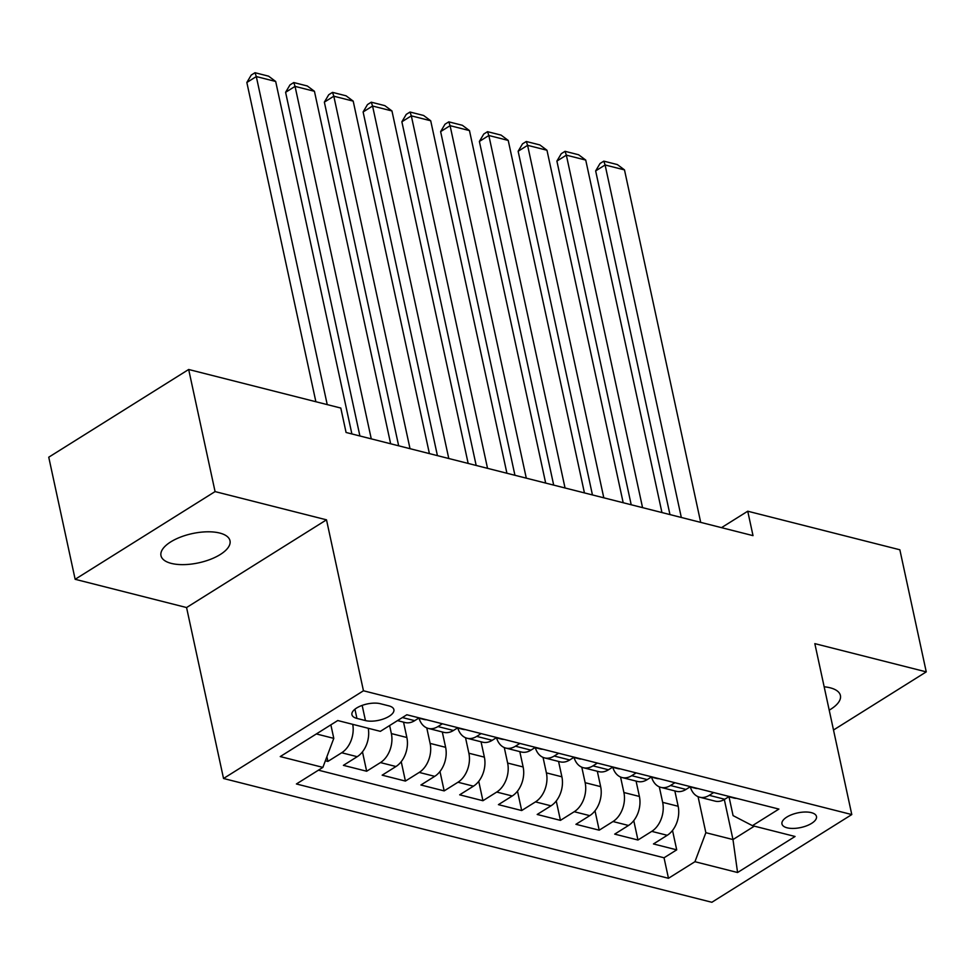 <?xml version="1.0" encoding="UTF-8"?>
<svg xmlns="http://www.w3.org/2000/svg" width="975" height="975" viewBox="0 0 975 975"><rect width="100%" height="100%" fill="white"/><g stroke="black" fill="none" stroke-linecap="round" stroke-linejoin="round"><path stroke-width="1.46" d="M829.213 710.153A35.307 14.966 167.8 0 0 840.413 695.504A35.307 14.966 167.8 0 0 830.103 687.789A35.307 14.966 167.8 0 0 824.155 686.79M219.704 533.045A35.307 14.966 167.8 0 0 180.594 537.067A35.307 14.966 167.8 0 0 160.985 555.677A35.307 14.966 167.8 0 0 171.295 563.392A35.307 14.966 167.8 0 0 210.393 559.357A35.307 14.966 167.8 0 0 230.002 540.759A35.307 14.966 167.8 0 0 219.704 533.045M811.322 812.638A17.66 7.483 167.8 0 0 791.773 814.649A17.66 7.483 167.8 0 0 781.962 823.948A17.66 7.483 167.8 0 0 787.118 827.812A17.66 7.483 167.8 0 0 806.678 825.788A17.66 7.483 167.8 0 0 816.477 816.489A17.66 7.483 167.8 0 0 811.322 812.638M223.531 778.489L711.86 902.277L851.784 814.564L363.456 690.775L223.531 778.489L186.566 607.547L326.503 519.833L215.073 491.595L75.148 579.296L186.566 607.547M75.148 579.296L48.75 457.202L188.675 369.488L215.073 491.595M325.37 760.78L327.905 761.414L326.893 756.734M368.233 728.276A22.072 15.21 104.2 0 1 357.203 756.697L343.407 765.351L366.661 771.237L362.468 751.847M403.54 722.134L406.867 737.502A22.072 15.21 -75.8 0 1 395.96 766.521L382.163 775.174L405.417 781.072L401.225 761.67M442.297 731.969L445.624 747.325A22.072 15.21 -75.8 0 1 434.716 776.344L420.92 784.997L444.173 790.896L439.981 771.505M481.053 741.792L484.38 757.148A22.072 15.21 -75.8 0 1 473.472 786.167L459.676 794.82L482.93 800.719L478.737 781.328M519.809 751.615L523.136 766.972A22.072 15.21 -75.8 0 1 512.228 795.99L498.432 804.643L521.686 810.542L517.493 791.152M558.565 761.438L561.893 776.807A22.072 15.21 -75.8 0 1 550.985 805.825L537.188 814.466L560.442 820.365L556.25 800.975M597.322 771.262L600.649 786.63A22.072 15.21 -75.8 0 1 589.741 815.648L575.945 824.302L599.198 830.188L595.006 810.798M636.078 781.085L639.405 796.453A22.072 15.21 -75.8 0 1 628.497 825.472L614.701 834.125L637.955 840.011L633.762 820.621M188.675 369.488L340.799 408.05L346.076 432.473L753.017 535.641L747.74 511.217L721.512 527.646M356.923 718.417L365.442 720.574A17.099 7.252 167.8 0 0 384.394 718.624A17.099 7.252 167.8 0 0 393.888 709.617A17.099 7.252 167.8 0 0 388.891 705.876L380.372 703.718A17.099 7.252 167.8 0 0 361.42 705.668A17.099 7.252 167.8 0 0 351.926 714.675A17.099 7.252 167.8 0 0 356.923 718.417L354.937 709.215M729.007 796.794L733.078 815.612L752.432 825.667L778.903 809.079L406.843 714.76L380.372 731.348L337.74 720.537L280.252 756.576L322.883 767.386L296.412 783.973L668.472 878.292L694.943 861.705L705.851 832.687L732.981 839.56L754.358 826.154M752.432 825.667L795.064 836.477L737.575 872.515L694.943 861.705M659.307 786.849L662.659 802.352A22.072 15.21 104.2 0 1 651.751 831.37L637.955 840.011M674.834 790.908L678.161 806.276L662.659 802.352M620.551 777.026L623.903 792.517A22.072 15.21 104.2 0 1 612.995 821.535L599.198 830.188M581.795 767.203L585.146 782.693A22.072 15.21 104.2 0 1 574.238 811.712L560.442 820.365M543.038 757.368L546.39 772.87A22.072 15.21 104.2 0 1 535.482 801.889L521.686 810.542M504.282 747.545L507.634 763.047A22.072 15.21 104.2 0 1 496.726 792.066L482.93 800.719M465.526 737.722L468.878 753.224A22.072 15.21 104.2 0 1 457.97 782.243L444.173 790.896M426.77 727.898L430.121 743.401A22.072 15.21 104.2 0 1 419.213 772.419L405.417 781.072M389.634 725.546L391.365 733.578A22.072 15.21 104.2 0 1 380.457 762.584L366.661 771.237M352.731 724.34A22.072 15.21 104.2 0 1 341.701 752.761L327.905 761.414M318.435 770.177L664.036 857.781L676.711 849.847L672.518 830.456M678.161 806.276A22.072 15.21 -75.8 0 1 667.253 835.295L653.457 843.948L676.711 849.847M419.14 717.868L414.692 720.659A22.072 15.21 104.2 0 1 405.039 722.524L397.508 720.61M442.394 723.767L437.946 726.558A22.072 15.21 104.2 0 1 428.293 728.41A22.072 15.21 104.2 0 1 419.031 718.209M428.293 728.41L443.796 732.347A22.072 15.21 -75.8 0 0 453.448 730.482L457.897 727.703M481.15 733.59L476.702 736.381A22.072 15.21 104.2 0 1 467.049 738.233A22.072 15.21 104.2 0 1 457.787 728.033M467.049 738.233L482.552 742.17A22.072 15.21 -75.8 0 0 492.204 740.318L496.653 737.527M519.907 743.413L515.458 746.204A22.072 15.21 104.2 0 1 505.806 748.069A22.072 15.21 104.2 0 1 496.543 737.856M505.806 748.069L521.308 751.993A22.072 15.21 -75.8 0 0 530.961 750.141L535.409 747.35M558.663 753.248L554.214 756.027A22.072 15.21 104.2 0 1 544.562 757.892A22.072 15.21 104.2 0 1 535.299 747.679M544.562 757.892L560.064 761.816A22.072 15.21 -75.8 0 0 569.717 759.964L574.165 757.173M597.419 763.072L592.971 765.862A22.072 15.21 104.2 0 1 583.318 767.715A22.072 15.21 104.2 0 1 574.056 757.514M583.318 767.715L598.821 771.639A22.072 15.21 -75.8 0 0 608.473 769.787L612.922 766.996M636.175 772.895L631.727 775.686A22.072 15.21 104.2 0 1 622.074 777.538A22.072 15.21 104.2 0 1 612.812 767.337M622.074 777.538L637.577 781.463A22.072 15.21 -75.8 0 0 647.229 779.61L651.678 776.819M674.932 782.718L670.483 785.509A22.072 15.21 104.2 0 1 660.831 787.361A22.072 15.21 104.2 0 1 651.568 777.16M660.831 787.361L676.333 791.298A22.072 15.21 -75.8 0 0 685.986 789.433L690.434 786.654M713.688 792.541L709.239 795.332A22.072 15.21 104.2 0 1 699.587 797.184A22.072 15.21 104.2 0 1 690.324 786.983M699.587 797.184L715.089 801.121A22.072 15.21 -75.8 0 0 724.742 799.268L729.19 796.477M316.363 733.943L333.791 738.368L322.883 767.386M330.866 724.852L333.791 738.368M833.503 730.019L926.25 671.872L899.852 549.778L747.74 511.217M926.25 671.872L814.832 643.634L851.784 814.564M326.503 519.833L363.456 690.775M724.315 799.512L732.981 839.56L737.575 872.515M698.063 796.672L705.851 832.687M664.036 857.781L668.472 878.292M327.234 404.613L256.303 76.562L246.846 82.485L315.876 401.737M351.89 433.948L275.681 81.473L256.303 76.562L254.999 72.723L268.564 76.16L275.681 81.473M246.846 82.485L251.221 75.087L254.999 72.723M371.268 438.86L295.059 86.385L285.602 92.308L359.909 435.983M426.502 719.745A14.625 10.079 104.2 0 1 424.296 719.538L418.726 718.136M390.646 443.771L314.438 91.297L295.059 86.385L293.755 82.546L307.32 85.983L314.438 91.297M285.602 92.308L289.977 84.923L293.755 82.546M410.024 448.683L333.816 96.208L324.358 102.131L398.665 445.807M465.258 729.568A14.625 10.079 104.2 0 1 463.04 729.373L457.482 727.959M429.402 453.594L353.194 101.12L333.816 96.208L332.512 92.369L346.076 95.806L353.194 101.12M324.358 102.131L328.733 94.746L332.512 92.369M448.78 458.506L372.572 106.031L363.114 111.954L437.422 455.63M504.014 739.391A14.625 10.079 104.2 0 1 501.796 739.196L496.238 737.783M468.158 463.418L391.95 110.943L372.572 106.031L371.268 102.192L384.832 105.641L391.95 110.943M363.114 111.954L367.49 104.569L371.268 102.192M487.537 468.341L411.328 115.854L401.871 121.778L476.178 465.453M542.77 749.214A14.625 10.079 104.2 0 1 540.552 749.019L534.995 747.606M506.915 473.253L430.706 120.766L411.328 115.854L410.024 112.028L423.589 115.464L430.706 120.766M401.871 121.778L406.246 114.392L410.024 112.028M526.293 478.164L450.084 125.678L440.627 131.613L514.934 475.276M581.527 759.037A14.625 10.079 104.2 0 1 579.308 758.842L573.751 757.429M545.671 483.076L469.462 130.589L450.084 125.678L448.78 121.851L462.345 125.287L469.462 130.589M440.627 131.613L445.002 124.215L448.78 121.851M565.049 487.987L488.841 135.501L479.383 141.436L553.69 485.111M620.283 768.861A14.625 10.079 104.2 0 1 618.065 768.666L612.507 767.252M584.427 492.899L508.219 140.424L488.841 135.501L487.537 131.674L501.101 135.111L508.219 140.424M479.383 141.436L483.758 134.038L487.537 131.674M603.805 497.811L527.597 145.336L518.139 151.259L592.447 494.934M659.039 778.696A14.625 10.079 104.2 0 1 656.821 778.489L651.263 777.087M623.183 502.722L546.975 150.248L527.597 145.336L526.293 141.497L539.857 144.934L546.975 150.248M518.139 151.259L522.515 143.861L526.293 141.497M642.562 507.634L566.353 155.159L556.896 161.082L631.203 504.758M697.795 788.519A14.625 10.079 104.2 0 1 695.577 788.312L690.02 786.91M661.94 512.545L585.731 160.071L566.353 155.159L565.049 151.32L578.614 154.757L585.731 160.071M556.896 161.082L561.271 153.697L565.049 151.32M681.318 517.457L605.109 164.982L595.652 170.905L669.959 514.581M736.552 798.342A14.625 10.079 104.2 0 1 734.333 798.147L728.776 796.733M700.696 522.368L624.487 169.894L605.109 164.982L603.805 161.143L617.37 164.58L624.487 169.894M595.652 170.905L600.027 163.52L603.805 161.143M639.405 796.453L623.903 792.517M600.649 786.63L585.146 782.693M561.893 776.807L546.39 772.87M523.136 766.972L507.634 763.047M484.38 757.148L468.878 753.224M445.624 747.325L430.121 743.401M406.867 737.502L391.365 733.578M357.203 756.697L341.701 752.761M667.253 835.295L651.751 831.37M628.497 825.472L612.995 821.535M589.741 815.648L574.238 811.712M550.985 805.825L535.482 801.889M512.228 795.99L496.726 792.066M473.472 786.167L457.97 782.243M434.716 776.344L419.213 772.419M395.96 766.521L380.457 762.584M414.692 720.659L402.395 717.551M453.448 730.482L437.946 726.558M492.204 740.318L476.702 736.381M530.961 750.141L515.458 746.204M569.717 759.964L554.214 756.027M608.473 769.787L592.971 765.862M647.229 779.61L631.727 775.686M685.986 789.433L670.483 785.509M724.742 799.268L709.239 795.332M362.164 705.388L365.442 720.574"/></g></svg>
